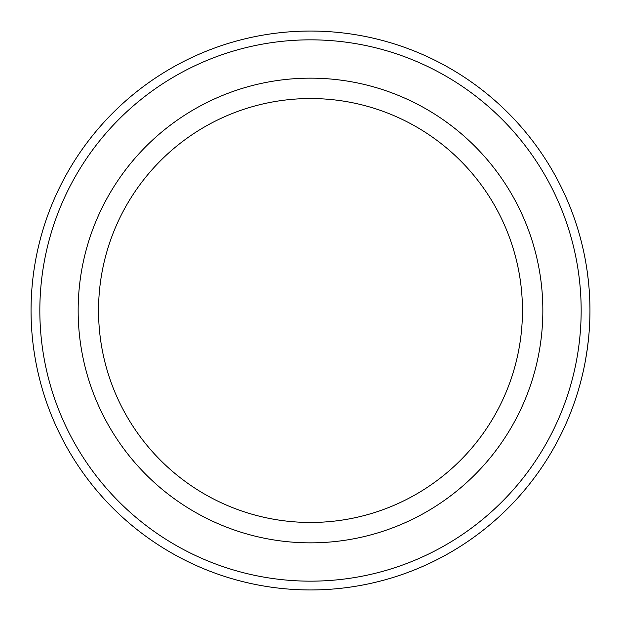 <?xml version="1.0" encoding="UTF-8"?>
<svg xmlns="http://www.w3.org/2000/svg" width="621" height="621" viewBox="0 0 621 621"><rect width="100%" height="100%" fill="white"/><g stroke="black" fill="none" stroke-linecap="round" stroke-linejoin="round"><path stroke-width="0.93" d="M39.837 310.5A270.663 270.663 0 0 0 310.5 581.163A270.663 270.663 0 0 0 581.163 310.5A270.663 270.663 0 0 0 310.5 39.837A270.663 270.663 0 0 0 39.837 310.5M589.95 310.5A279.45 279.45 0 0 1 310.5 589.95A279.45 279.45 0 0 1 31.05 310.5A279.45 279.45 0 0 1 310.5 31.05A279.45 279.45 0 0 1 589.95 310.5M78.153 310.5A232.347 232.347 0 0 1 310.5 78.153A232.347 232.347 0 0 1 542.847 310.5A232.347 232.347 0 0 1 310.5 542.847A232.347 232.347 0 0 1 78.153 310.5M522.463 310.5A211.963 211.963 0 0 0 310.5 98.537A211.963 211.963 0 0 0 98.537 310.5A211.963 211.963 0 0 0 310.5 522.463A211.963 211.963 0 0 0 522.463 310.5M585.999 357.323L585.619 359.512M585.603 359.582L585.386 360.793M587.373 348.365L587.241 349.336M586.449 354.568L586.387 354.995M587.683 345.998L588.669 337.203M588.669 337.234L588.413 339.78M587.924 344.104L587.707 345.819M587.35 348.505L585.58 359.714M587.311 348.831L587.171 349.825M588.009 343.382L587.901 344.29M588.677 337.125L588.366 340.23M588.103 342.575L588.025 343.273M587.971 343.708L587.784 345.245M587.342 348.583L587.202 349.569M587.132 350.065L587.024 350.865M586.969 351.222L586.698 352.992M587.396 348.171L588.46 339.314M586.923 351.525L586.744 352.689M585.541 359.955L585.44 360.498M588.669 283.766L588.778 284.93M588.84 285.644L588.956 286.933M589.003 287.484L589.174 289.65M589.337 292.002L589.671 298.033M586.387 266.029L586.659 267.744M586.907 269.374L587.14 270.981M587.202 271.431L587.497 273.582M587.575 274.164L588.056 278.037M588.095 278.379L588.561 282.671M589.205 290.1L589.313 291.629M589.546 295.549L589.601 296.582M586.216 264.957L586.969 269.801M587.45 273.217L587.544 273.908M586.938 269.561L587.404 272.852M587.427 273.015L588.017 277.672M587.846 276.26L588.203 279.271M588.786 285.008L589.081 288.423M589.15 289.402L589.282 291.156M587.287 272.006L587.427 273.054M587.497 273.535L587.707 275.15M587.777 275.74L588.048 277.975M586.131 264.468L586.612 267.418M586.985 269.91L587.155 271.09M587.319 272.215L587.381 272.673M586.736 352.782L586.628 353.481M586.736 268.225L587.163 271.16M587.458 273.24L588.429 281.367M589.166 289.634L589.508 294.727"/></g></svg>
